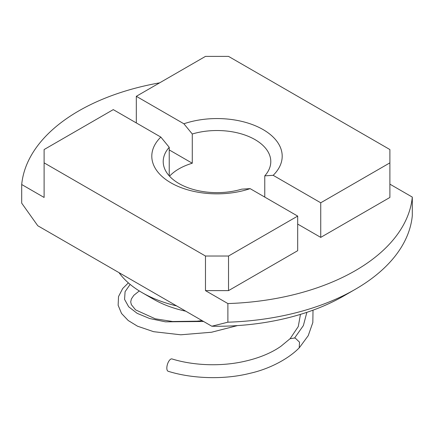 <?xml version="1.0" encoding="UTF-8"?>
<svg xmlns="http://www.w3.org/2000/svg" width="434" height="434" viewBox="0 0 434 434"><rect width="100%" height="100%" fill="white"/><g stroke="black" fill="none" stroke-linecap="round" stroke-linejoin="round"><path stroke-width="0.65" d="M159.658 82.84A195.604 112.932 0 0 0 21.7 184.521L44.111 197.459L44.111 162.858L205.472 256.022L228.528 256.022L228.528 290.623L205.472 290.623L227.883 303.561L227.883 322.196A195.604 112.932 0 0 0 355.316 289.294A195.604 112.932 0 0 0 412.3 215.725L412.3 197.09L389.889 184.152M169.537 176.193A53.789 31.058 180 0 1 192.278 163.227L169.227 149.914M227.883 303.561A195.604 112.932 0 0 0 412.3 197.09M227.883 322.196L211.814 326.227A179.302 103.52 0 0 0 343.788 295.945L355.316 289.294M228.528 256.022L297.681 216.094L297.681 250.695L228.528 290.623M183.886 123.777A65.203 37.644 180 0 1 263.102 129.587A65.203 37.644 180 0 1 273.165 175.32L264.773 175.857A53.789 31.058 180 0 0 270.789 161.584A53.789 31.058 180 0 0 255.035 139.623A53.789 31.058 180 0 0 192.278 133.998L183.886 123.777L136.319 96.31L205.472 56.387L228.528 56.387L389.889 149.551L389.889 197.459L320.737 237.387L297.681 224.08M290.08 338.726L294.621 337.988L295.543 338.363L299.531 342.187L299.21 347.846C288.811 358.549 269.839 368.96 249.68 373.381C223.163 380.054 191.15 378.535 168.202 371.276A6.456 2.729 -72.8 0 1 166.965 366.437A6.456 2.729 -72.8 0 1 169.927 359.781A6.456 2.729 -72.8 0 1 171.924 358.918C193.439 365.623 221.448 366.784 245.394 361.126C256.879 358.506 270.284 353.824 280.993 346.229L290.27 338.547M211.814 326.227L37.774 225.745L21.7 203.155L21.7 184.521M297.681 216.094L250.114 188.633A65.203 37.644 180 0 1 170.898 182.822A65.203 37.644 180 0 1 160.835 137.084L113.263 109.623L44.111 149.551L44.111 162.858M119.03 272.655A105.95 61.172 0 0 0 142.081 292.619L142.081 292.619A105.95 61.172 0 0 0 176.66 305.932M153.603 299.276L153.603 299.276A89.654 51.76 0 0 0 153.609 299.276L142.081 292.619L153.603 299.276A89.654 51.76 0 0 0 185.779 311.194M205.472 290.623L205.472 256.022M264.773 175.857L264.773 197.096M250.114 188.633L241.722 189.164A53.789 31.058 180 0 1 178.965 183.544A53.789 31.058 180 0 1 163.211 161.584A53.789 31.058 180 0 1 169.227 147.31L169.227 175.857M160.835 137.084L169.227 147.31M273.165 175.32L320.737 202.786L320.737 237.387M389.889 162.858L320.737 202.786M136.319 96.31L136.319 122.93M192.278 133.998L192.278 163.227M294.621 337.988L303.371 325.587L306.865 312.328M130.135 284.395L125.079 291.691L124.569 299.379L128.676 306.778L137.16 313.343L149.616 318.513L165.397 321.833L203.611 321.491M300.464 314.368L298.266 326.552L290.167 338.634M128.361 282.881L122.686 288.518L118.525 296.563L118.135 305.243L121.525 313.462L128.209 320.514L137.513 326.2L153.614 331.684L180.772 334.793L211.57 332.232L237.496 325.587M139.292 290.948L133.818 295.337L131.366 298.972L130.715 301.939L131.361 304.668L135.598 309.892L155.274 318.806L172.618 321.518L197.139 321.182L202.103 320.623M299.395 347.667L308.216 335.677L312.838 322.489L313.006 310.18"/></g></svg>
